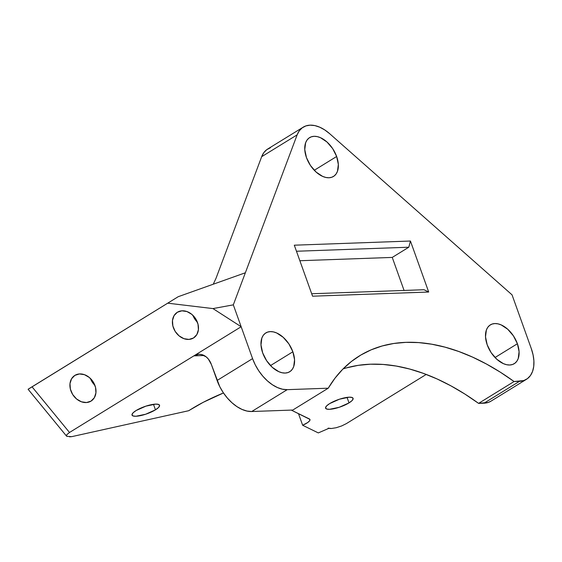 <?xml version="1.0" encoding="UTF-8"?>
<svg xmlns="http://www.w3.org/2000/svg" width="562" height="562" viewBox="0 0 562 562"><rect width="100%" height="100%" fill="white"/><g stroke="black" fill="none" stroke-linecap="round" stroke-linejoin="round"><path stroke-width="0.84" d="M292.865 351.791L270.498 365.574L292.865 351.791L288.882 343.902L283.199 337.298L276.694 332.985L273.441 331.903L270.35 331.615L267.547 332.114L265.138 333.399L263.213 335.402L261.85 338.064L260.986 344.906L262.672 352.873A22.789 13.902 -121.6 0 1 265.819 332.929A22.789 13.902 -121.6 0 1 292.865 351.791A22.789 13.902 -121.6 0 1 289.725 371.735A22.789 13.902 -121.6 0 1 262.672 352.873L266.662 360.762L272.338 367.365L278.85 371.686L282.103 372.761L285.187 373.056L287.99 372.55L290.406 371.271L292.324 369.262L293.694 366.6L294.558 359.764L292.865 351.791M336.645 156.496L314.27 170.279L336.645 156.496L332.662 148.607L326.979 142.003L320.473 137.683L317.221 136.608L314.13 136.313L311.327 136.819L308.917 138.097L306.993 140.107L305.63 142.769L304.766 149.604L306.452 157.578A22.789 13.902 -121.6 0 1 309.599 137.634A22.789 13.902 -121.6 0 1 336.645 156.496A22.789 13.902 -121.6 0 1 333.498 176.44A22.789 13.902 -121.6 0 1 306.452 157.578L310.442 165.467L316.118 172.07L322.63 176.391L325.883 177.466L328.967 177.761L331.77 177.255L334.179 175.976L336.104 173.967L337.474 171.305L338.338 164.469L336.645 156.496M517.398 343.74L495.024 357.523L517.398 343.74L513.408 335.851L507.732 329.248L501.22 324.934L497.967 323.853L494.883 323.564L492.08 324.063L489.671 325.349L487.746 327.351L486.376 330.013L485.512 336.856L487.205 344.822A22.789 13.902 -121.6 0 1 490.345 324.878A22.789 13.902 -121.6 0 1 517.398 343.74A22.789 13.902 -121.6 0 1 514.251 363.684A22.789 13.902 -121.6 0 1 487.205 344.822L491.188 352.711L496.871 359.315L503.376 363.635L506.629 364.71L509.72 365.005L512.523 364.499L514.933 363.221L516.857 361.211L518.22 358.549L519.084 351.714L517.398 343.74M91.051 401.099L86.513 402.533L81.434 401.795L76.587 398.992L72.709 394.552L70.391 389.15L69.99 383.614L71.564 378.774L74.865 375.381A15.195 12.034 56.9 0 1 93.123 381.795A15.195 12.034 56.9 0 1 91.255 400.966A15.195 12.034 56.9 0 1 91.051 401.099A15.195 12.034 56.9 0 1 72.793 394.686A15.195 12.034 56.9 0 1 74.662 375.514A15.195 12.034 56.9 0 1 74.865 375.381L79.404 373.948L84.483 374.685L89.33 377.488L93.208 381.928L95.526 387.33L95.926 392.866L94.353 397.699L91.051 401.099M193.532 337.973L188.994 339.413L183.922 338.668L179.074 335.865L175.196 331.425L172.878 326.023L172.478 320.488L174.044 315.654L177.353 312.254A15.195 12.034 56.9 0 1 195.611 318.675A15.195 12.034 56.9 0 1 193.742 337.839A15.195 12.034 56.9 0 1 193.532 337.973A15.195 12.034 56.9 0 1 175.281 331.559A15.195 12.034 56.9 0 1 177.149 312.388A15.195 12.034 56.9 0 1 177.353 312.254L181.891 310.821L186.97 311.559L191.818 314.362L195.695 318.802L198.007 324.204L198.414 329.746L196.84 334.58L193.532 337.973M349.016 402.898L347.042 397.369L349.016 402.898L339.216 407.295L329.487 409.319L326.536 408.988L325.531 407.787L326.627 405.89L329.662 403.593A14.605 3.786 -19.7 0 1 344.092 397.917A14.605 3.786 -19.7 0 1 353.091 398.325A14.605 3.786 -19.7 0 1 349.016 402.898A14.605 3.786 -19.7 0 1 334.594 408.581A14.605 3.786 -19.7 0 1 325.588 408.174A14.605 3.786 -19.7 0 1 329.662 403.593L339.462 399.203L349.192 397.179L352.149 397.51L353.154 398.711L352.051 400.601L349.016 402.898M155.456 409.839L153.482 404.31L155.456 409.839L145.656 414.236L135.927 416.259L132.976 415.929L131.972 414.728L133.068 412.831L136.102 410.534A14.605 3.786 -19.7 0 1 150.532 404.851A14.605 3.786 -19.7 0 1 159.538 405.265A14.605 3.786 -19.7 0 1 155.456 409.839A14.605 3.786 -19.7 0 1 141.034 415.522A14.605 3.786 -19.7 0 1 132.028 415.114A14.605 3.786 -19.7 0 1 136.102 410.534L145.909 406.143L155.639 404.12L158.589 404.45L159.594 405.652L158.491 407.541L155.456 409.839M491.055 401.113L488.322 402.413L478.592 403.383L514.068 381.528A233.729 142.608 -121.6 0 0 359.462 355.872A233.729 142.608 -121.6 0 0 328.25 388.194L292.774 410.042L251.741 411.517L246.992 411.061L241.983 409.403L236.911 406.607L231.973 402.764L227.357 398.037L223.233 392.606L219.77 386.67L211.389 364.527A17.527 13.123 87.9 0 0 198.941 354.292A17.527 13.123 87.9 0 0 193.862 355.872L198.822 354.299L201.393 354.517L206.226 356.898L208.305 358.985L211.389 364.527L217.101 380.467L252.577 358.619L217.101 380.467A35.062 21.391 58.4 0 0 251.741 411.517L287.217 389.663L251.741 411.517L292.774 410.042L328.25 388.194L287.217 389.663A35.062 21.391 -121.6 0 1 252.577 358.619L241.161 326.74L69.498 432.473L193.862 355.872L204.118 355.507L193.862 355.872L241.161 326.74L212.97 308.587L233.321 304.85L245.362 272.774L178.21 296.701L28.226 389.157L178.21 296.701L245.362 272.774L297.143 134.852L299.251 130.855L302.201 127.841L305.876 125.916L310.133 125.157L314.825 125.593L319.764 127.209L324.773 129.941L329.655 133.686L512.045 294.853L531.301 348.623L533.078 354.861L533.9 360.888L533.724 366.473L532.565 371.412L530.465 375.5L527.507 378.591L523.798 380.558L514.068 381.528L478.592 403.383L484.008 403.186L519.485 381.338L514.068 381.528L500.342 372.199L486.495 364.057L472.621 357.144L458.81 351.51L445.153 347.19L431.728 344.211L418.627 342.595L405.94 342.356L393.744 343.487L382.118 345.988L371.138 349.838L360.881 355.015L351.398 361.485L342.764 369.206L335.036 378.128L328.25 388.194L287.217 389.663L282.468 389.213L277.459 387.555L272.387 384.752L267.449 380.917L262.833 376.189L258.71 370.751L255.246 364.822L252.577 358.619L233.321 304.85L297.143 134.852L261.667 156.7L216.033 278.26L213.265 284.217L216.033 278.26L261.667 156.7L297.143 134.852A35.062 21.391 -121.6 0 1 303.164 127.188A35.062 21.391 -121.6 0 1 329.655 133.686L512.045 294.853L531.301 348.623A35.062 21.391 -121.6 0 1 526.461 379.308A35.062 21.391 -121.6 0 1 519.485 381.338L484.008 403.186A35.062 21.391 58.4 0 0 490.984 401.156L526.461 379.308M270.399 147.764L266.725 149.689L263.775 152.702L261.667 156.7A35.062 21.391 58.4 0 1 267.688 149.035L303.164 127.188M346.389 423.608L426.228 374.433L346.389 423.608L341.668 425.94L346.389 423.608M69.491 436.843L71.711 436.653L66.752 436.323L66.752 434.735L69.498 432.473L66.752 434.735L66.576 436.154L28.1 389.269L178.21 296.701L28.304 389.171M71.711 436.653L188.656 410.724L203.198 402.329L223.472 392.957A75.961 19.691 -19.7 0 0 192.239 408.525L188.656 410.724L71.711 436.653M329.48 428.476L331.327 428.518L328.194 428.139L328.728 428.399L318.31 432.916L302.651 425.265A11.69 3.028 -19.7 0 0 309.964 419.526L309.964 419.519A11.69 3.028 -19.7 0 0 309.381 418.95L291.264 410.098L309.901 419.385L309.669 420.706L307.814 422.455L302.651 425.265L318.31 432.916L328.728 428.399L328.243 428.16M331.327 428.518L336.209 427.724L341.668 425.94L336.209 427.724L331.327 428.518M69.498 432.473L32.097 386.888L69.498 432.473M312.563 296.195L428.701 292.029L410.436 241.028L294.298 245.194L312.563 296.195L294.298 245.194L410.436 241.028L428.701 292.029L424.022 289.725L311.685 293.75L424.022 289.725L428.701 292.029L312.563 296.195M212.97 308.587L167.968 303.206L212.97 308.587L233.321 304.85L241.161 326.74L212.97 308.587M192.914 315.352A15.195 12.034 -123.1 0 0 197.388 322.216L194.614 318.766L192.914 315.352M90.426 378.479A15.195 12.034 -123.1 0 0 94.901 385.342L92.126 381.893L90.426 378.479M302.651 425.265L298.478 413.625L302.651 425.265M343.038 368.932A233.729 142.608 58.4 0 1 478.592 403.383L464.865 394.053L451.019 385.904L437.152 378.992L423.334 373.358L409.677 369.037L396.252 366.059L383.151 364.45L370.463 364.204L358.268 365.342L346.642 367.843M404.071 290.442L392.248 257.417L408.806 247.217L410.436 241.028L408.806 247.217L392.248 257.417L299.862 260.726L392.248 257.417L404.071 290.442M296.469 251.249L408.806 247.217L296.469 251.249"/></g></svg>

